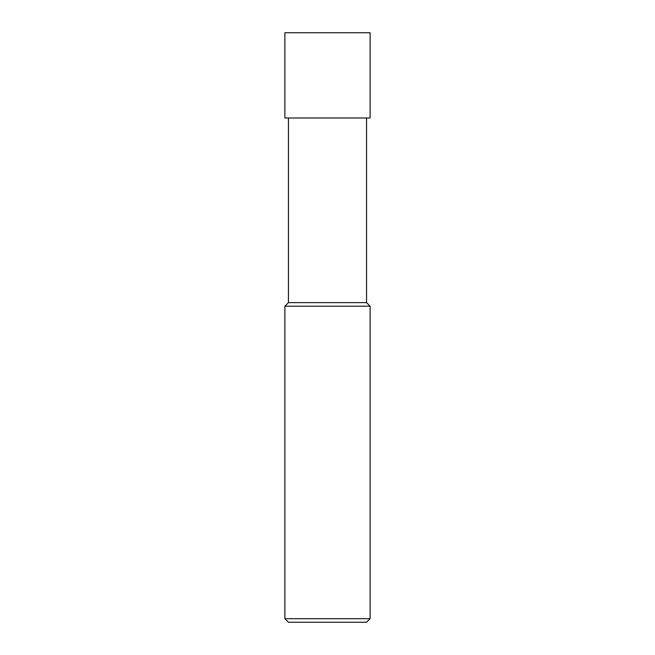 <?xml version="1.0" encoding="UTF-8"?>
<svg xmlns="http://www.w3.org/2000/svg" width="655" height="655" viewBox="0 0 655 655"><rect width="100%" height="100%" fill="white"/><g stroke="black" fill="none" stroke-linecap="round" stroke-linejoin="round"><path stroke-width="0.98" d="M288.437 117.982L288.437 302.643L366.563 302.643L366.563 117.982M288.437 302.643L284.884 306.196L370.116 306.196L366.563 302.643M370.116 618.697L366.563 622.25L288.437 622.25L284.884 618.697L370.116 618.697L370.116 306.196M327.5 32.75L370.116 32.75L370.116 117.982L284.884 117.982L284.884 32.75L327.5 32.75M284.884 618.697L284.884 306.196"/></g></svg>
